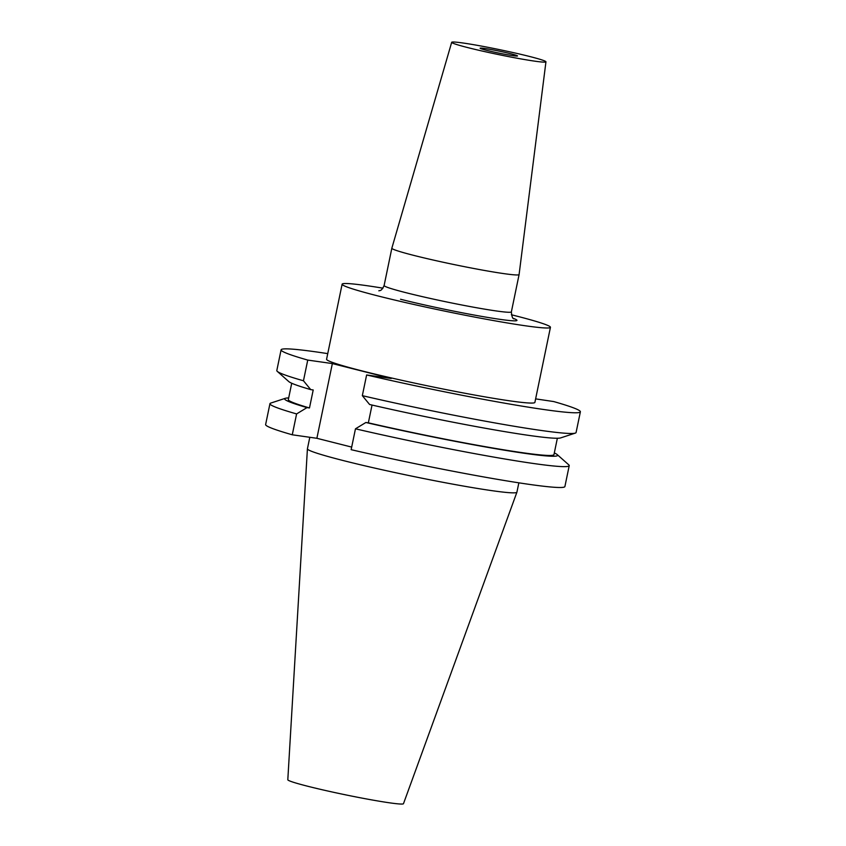 <?xml version="1.0" encoding="UTF-8"?>
<svg xmlns="http://www.w3.org/2000/svg" width="846" height="846" viewBox="0 0 846 846"><rect width="100%" height="100%" fill="white"/><g stroke="black" fill="none" stroke-linecap="round" stroke-linejoin="round"><path stroke-width="1.27" d="M309.805 437.287L307.426 448.792A106.966 5.594 11.7 0 0 307.415 448.835A106.966 5.594 11.7 0 0 344.385 460.848A106.966 5.594 11.7 0 0 455.296 484.599A106.966 5.594 11.7 0 0 516.906 492.213A106.966 5.594 11.7 0 0 516.917 492.171L518.852 482.823M307.415 448.835L287.809 779.748A59.061 3.088 11.7 0 0 308.219 786.378A59.061 3.088 11.7 0 0 369.459 799.491A59.061 3.088 11.7 0 0 403.479 803.7L516.906 492.213M486.714 50.348A19.098 1.005 -168.3 0 1 480.116 48.201A19.098 1.005 -168.3 0 1 491.05 49.533A19.098 1.005 -168.3 0 1 510.921 53.795A19.098 1.005 -168.3 0 1 517.519 55.942A19.098 1.005 -168.3 0 1 506.585 54.599A19.098 1.005 -168.3 0 1 486.714 50.348M468.324 47.736A48.127 2.517 11.7 0 0 518.471 58.469A48.127 2.517 11.7 0 0 545.945 61.821A48.127 2.517 11.7 0 0 529.321 56.407A48.127 2.517 11.7 0 0 479.344 45.705A48.127 2.517 11.7 0 0 451.69 42.3A48.127 2.517 11.7 0 0 468.324 47.736M378.86 290.823L378.86 290.823C379.241 290.03 380.996 292.42 384.116 285.514L391.846 248.206A64.973 3.405 11.7 0 0 391.846 248.206A64.973 3.405 11.7 0 0 414.297 255.524A64.973 3.405 11.7 0 0 481.892 269.99A64.973 3.405 11.7 0 0 519.095 274.559A64.973 3.405 11.7 0 0 519.095 274.538L545.945 61.821M382.963 288.169A106.363 5.562 11.7 0 0 342.122 284.182L326.577 359.254A106.363 5.562 11.7 0 0 363.336 371.235A106.363 5.562 11.7 0 0 473.982 394.923A106.363 5.562 11.7 0 0 534.894 402.389L550.439 327.328A106.363 5.562 11.7 0 0 513.681 315.336A106.363 5.562 11.7 0 0 511.375 314.754M342.122 284.182A106.363 5.562 11.7 0 0 378.881 296.174A106.363 5.562 11.7 0 0 489.527 319.851A106.363 5.562 11.7 0 0 550.439 327.328M327.74 353.628A152.809 7.995 11.7 0 0 281.094 349.832A152.809 7.995 11.7 0 0 307.743 360.079L303.46 380.774A152.809 7.995 11.7 0 1 277.287 371.373A152.809 7.995 11.7 0 1 276.811 370.537L281.094 349.832M288.676 397.948A139.389 7.297 11.7 0 0 285.356 398.297L270.709 403.098A152.809 7.995 11.7 0 0 269.948 403.69A152.809 7.995 11.7 0 0 296.597 413.927L306.992 407.603L309.477 407.962L313.21 389.964L310.725 389.615L303.46 380.774M285.356 398.297A139.389 7.297 11.7 0 0 306.992 407.603M291.722 383.238L288.338 399.587A135.635 7.096 11.7 0 0 309.477 407.962M277.287 371.373L288.814 381.599A139.389 7.297 11.7 0 0 310.725 389.615M269.948 403.69L265.623 424.555A152.809 7.995 11.7 0 0 292.272 434.791L316.88 438.291L351.682 447.09M296.597 413.927L292.272 434.791M580.377 411.812A152.809 7.995 11.7 0 1 366.625 374.958L362.331 395.664A152.809 7.995 11.7 0 0 575.322 433.099A152.809 7.995 11.7 0 0 576.084 432.507L580.377 411.812A152.809 7.995 11.7 0 0 553.728 401.564L535.624 398.878M366.625 374.958L391.233 378.458L332.351 363.579L307.743 360.079M372.039 405.054L368.348 422.841L365.874 422.492A139.389 7.297 11.7 0 0 557.218 454.598A139.389 7.297 11.7 0 0 554.31 452.959M365.874 422.492L355.468 428.816A152.809 7.995 11.7 0 0 569.221 465.66A152.809 7.995 11.7 0 0 568.755 464.824L557.218 454.598M368.348 422.841A135.635 7.096 11.7 0 0 553.971 454.598L557.355 438.249M362.331 395.664L369.596 404.494A139.389 7.297 11.7 0 0 560.676 437.9L575.322 433.099M355.468 428.816L351.143 449.681A152.809 7.995 11.7 0 0 564.906 486.524L569.221 465.66M332.351 363.579L316.88 438.291M384.116 285.514A64.973 3.405 11.7 0 0 406.577 292.843A64.973 3.405 11.7 0 0 474.162 307.31A64.973 3.405 11.7 0 0 511.375 311.867L519.095 274.559M513.575 318.466A72.196 3.775 -168.3 0 1 485.583 317.07A72.196 3.775 -168.3 0 1 400.539 299.251M451.69 42.3L391.846 248.185M511.375 311.867C511.798 316.69 512.708 319.005 514.093 318.836"/></g></svg>
